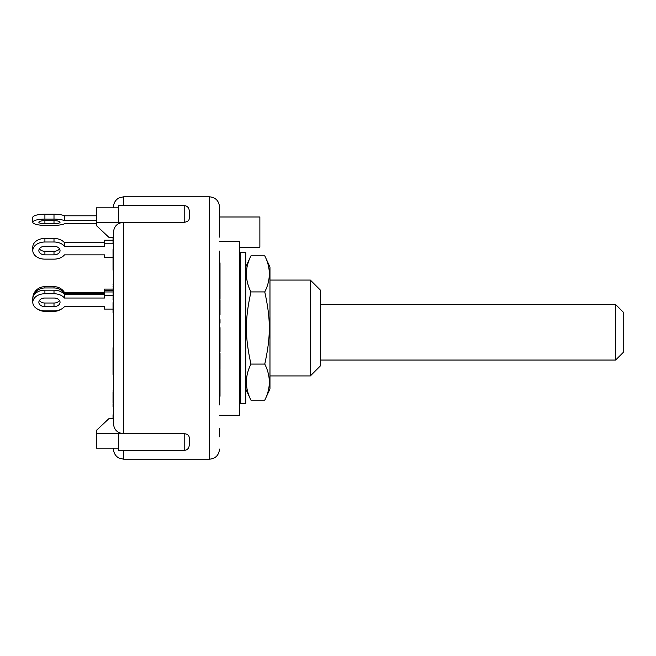 <?xml version="1.0" encoding="UTF-8"?>
<svg xmlns="http://www.w3.org/2000/svg" width="656" height="656" viewBox="0 0 656 656"><rect width="100%" height="100%" fill="white"/><g stroke="black" fill="none" stroke-linecap="round" stroke-linejoin="round"><path stroke-width="0.98" d="M320.431 304.523L615.631 304.523L615.631 360.046L320.431 360.046M615.631 360.046L623.2 352.477L623.2 312.092L615.631 304.523M240.703 269.632L240.514 268.173A11.103 10.758 180 0 0 239.694 265.647M239.694 274.831L240.703 274.831L240.514 272.379L239.694 272.379M240.703 283.523L239.694 283.523M239.694 269.854A11.103 10.758 -0 0 1 240.514 272.379M240.703 260.94L239.694 260.94M245.746 379.586L245.746 403.694L240.703 403.694L240.703 252.306L245.746 252.306L245.746 379.586M264.762 255.84L269.969 267.008L269.969 388.992L264.762 400.16C270.838 388.131 270.838 376.109 264.762 364.08C270.838 336.487 270.838 319.513 264.762 291.92C270.838 279.891 270.838 267.869 264.762 255.84L250.953 255.84C244.885 267.869 244.885 279.891 250.953 291.92C244.885 319.513 244.885 336.487 250.953 364.08C244.885 376.109 244.885 388.131 250.953 400.16L245.746 388.992M264.762 291.92L250.953 291.92M264.762 364.08L250.953 364.08M264.762 400.16L250.953 400.16M96.383 215.791L64.485 215.791L64.485 220.662A12.111 3.132 180 0 0 53.997 219.096L44.911 219.096A12.111 3.132 180 0 0 32.8 222.228A12.111 3.132 180 0 0 44.911 225.369L53.997 225.369A12.111 3.132 180 0 0 64.485 223.794L96.383 223.794M44.911 223.794A6.052 1.566 -0 0 1 38.852 222.228A6.052 1.566 -0 0 1 44.911 220.662L53.997 220.662A6.052 1.566 -0 0 1 60.049 222.228A6.052 1.566 -0 0 1 53.997 223.794L44.911 223.794L44.911 220.662M64.485 215.791A12.111 3.132 180 0 0 53.997 214.225L44.911 214.225A12.111 3.132 180 0 0 32.8 217.357L32.8 222.228M96.383 220.662L64.485 220.662M104.452 242.72L64.485 242.72L64.485 246.287A12.111 8.561 180 0 0 53.997 242.007L44.911 242.007A12.111 8.561 180 0 0 32.8 250.567A12.111 8.561 180 0 0 44.911 259.136L53.997 259.136A12.111 8.561 180 0 0 64.485 254.856L104.452 254.856L104.452 257.349L113.037 257.349M44.911 254.856A6.052 4.28 -0 0 1 38.852 250.567A6.052 4.28 -0 0 1 44.911 246.287L53.997 246.287A6.052 4.28 -0 0 1 60.049 250.567A6.052 4.28 -0 0 1 53.997 254.856L44.911 254.856L44.911 251.281L53.997 251.281A6.052 4.28 180 0 0 59.499 248.788M39.409 248.788A6.052 4.28 180 0 0 44.911 251.281M64.485 242.72A12.111 8.561 180 0 0 53.997 238.44L44.911 238.44A12.111 8.561 180 0 0 32.8 247L32.8 250.567M113.537 243.794L104.452 243.794L104.452 246.287L64.485 246.287M113.037 240.227L104.452 240.227L104.452 243.794M38.442 309.55A12.111 11.701 180 0 0 44.911 311.354L53.997 311.354A12.111 11.701 180 0 0 60.459 309.55M104.452 292.502L64.485 292.502L64.485 293.806A12.111 11.701 180 0 0 53.997 287.959L44.911 287.959A12.111 11.701 180 0 0 33.333 296.233M64.485 292.502A12.111 11.701 180 0 0 53.997 286.656L44.911 286.656A12.111 11.701 180 0 0 32.8 298.357L32.8 299.661M104.452 293.806L64.485 293.806M113.037 309.091L104.452 309.091L104.452 306.59L104.452 308.919M113.037 290.395L104.452 290.395L104.452 298.029L64.485 298.029A12.111 8.561 180 0 0 53.997 293.749L44.911 293.749A12.111 8.561 180 0 0 32.8 302.309A12.111 8.561 180 0 0 44.911 310.87L53.997 310.87A12.111 8.561 180 0 0 64.485 306.59L104.452 306.59M113.037 289.091L104.452 289.091L104.452 290.395M113.537 372.452L113.037 372.452L113.037 374.486L113.537 374.486L113.537 390.787L113.037 390.787M113.537 402.423L113.037 402.423L113.037 403.235M113.037 392.329L113.037 402.423M113.537 391.804L113.037 391.804M113.537 396.659L113.037 396.659M113.537 349.484L113.037 349.443L113.037 359.898M113.537 351.001L113.037 351.001M113.537 356.946L113.037 356.946M113.537 347.77L113.037 347.77L113.037 349.443L113.537 349.443M113.537 348.549L113.037 348.549M113.537 360.374L113.037 360.374L113.037 371.755M113.537 360.611L113.037 360.611M113.537 370.853L113.037 370.853M113.537 414.797L113.037 414.797L113.037 418.577M113.537 415.781L113.537 423.973C114.062 429.811 117.424 433.05 123.631 433.706L96.383 433.706L96.383 448.155L118.588 448.155M113.537 258.554L113.037 258.554L113.037 270.124L113.537 270.124L113.037 299.849L113.537 299.849M113.537 259.276L113.037 259.276M113.537 260.243L113.037 260.243M113.537 290.936L113.037 290.936M113.537 293.667L113.037 293.667M113.537 294.872L113.037 294.872M113.537 249.542L113.037 249.542L113.037 258.554M113.537 250.387L113.037 250.387M113.037 237.382L113.037 243.294L113.537 243.294M113.537 239.104L113.037 239.104M113.537 241.416L113.037 241.416M113.537 403.957L113.037 403.957L113.037 406.613L113.537 406.613M113.537 312.584L113.037 312.584L113.537 312.896L113.537 346.909M113.037 302.916L113.037 312.584M113.537 306.172L113.037 306.172M113.537 286.434L113.037 286.434M123.631 205.59L123.631 196.8L119.408 197.727L117.449 198.916C114.915 200.974 113.611 203.631 113.537 206.894L113.537 207.845M113.537 448.155L113.537 449.106C113.611 452.337 114.89 454.977 117.383 457.035L119.187 458.167L123.631 459.2L123.631 450.41M189.231 218.309L189.231 210.633L189.231 218.309C189.264 220.506 187.583 221.835 184.188 222.294L123.631 222.294C117.424 222.95 114.062 226.189 113.537 232.027L113.537 423.973M220.014 385.548L220.014 396.29L219.506 396.29L219.506 385.548L220.014 385.548L220.014 369.508L219.506 369.508M219.506 385.548L219.506 384.383L220.014 384.383M219.506 384.383L219.506 381.981L220.014 381.981M219.506 381.981L219.506 380.816L220.014 380.816M219.506 380.816L219.506 376.585L220.014 376.585M219.506 274.79L220.014 274.79L220.014 283.154L219.506 283.154L219.506 272.765L220.014 272.765L220.014 262.867L219.506 262.867M220.014 264.893L219.506 264.893L219.506 268.722L220.014 268.722M220.014 274.79L220.014 272.765M219.506 314.962L220.014 314.962L220.014 300.333L219.506 300.333M219.506 314.577L220.014 314.577M219.506 370.435L220.014 370.435M219.506 319.603L220.014 319.603L220.014 323.121L219.506 323.121M219.506 321.973L220.014 321.973M219.506 299.275L220.014 299.275L220.014 283.187M219.506 298.611L220.014 298.611M219.506 287.738L220.014 287.738M220.014 368.615L220.014 353.059L219.506 353.059M219.506 356.208L220.014 356.208M219.506 353.256L220.014 353.256M219.506 349.55L220.014 349.55L220.014 327.623L219.506 327.623M220.014 345.466L219.506 345.466L219.506 344.203L220.014 344.203M219.506 344.203L220.014 343.605M219.506 341.333L220.014 341.333M220.014 334.732L219.506 334.732L219.506 338.275L220.014 338.275M219.506 334.732L219.506 332.157L220.014 332.157M219.506 331.665L220.014 331.665M219.506 330.058L220.014 330.058M219.506 351.977L220.014 351.977L220.014 349.55M189.231 445.178L189.231 437.691C189.084 435.281 187.403 433.952 184.188 433.706L184.188 450.41C187.222 450.139 188.903 448.458 189.231 445.367M96.383 433.706L96.383 430.443L108.994 418.577L113.537 418.577M113.537 237.423L108.994 237.423L96.383 225.557L96.383 207.845L118.588 207.845M184.188 450.41L118.588 450.41L118.588 433.706L123.631 433.706L123.631 222.294L96.383 222.294M123.631 222.294L118.588 222.294L118.588 205.59L184.188 205.59L184.188 222.294M123.631 433.706L184.188 433.706M219.506 404.932L219.506 251.068M219.506 237.103L219.506 227.525M219.506 436.814L219.506 428.475M219.506 219.202L219.506 206.894L219.506 216.988L259.874 216.988L259.874 247.263L239.694 247.263M219.506 232.126L219.506 216.988M219.506 415.297L239.694 415.297L239.694 241.515L219.506 241.515M310.337 328L310.337 375.937L320.431 365.843L320.431 290.157L310.337 280.063L310.337 328M113.037 295.528L104.452 295.528M113.037 291.961L104.452 291.961M104.452 294.462L64.485 294.462A12.111 8.561 180 0 0 53.997 290.173L44.911 290.173A12.111 8.561 180 0 0 32.8 298.742L32.8 302.309M39.409 300.522A6.052 4.28 180 0 0 44.911 303.023L53.997 303.023A6.052 4.28 180 0 0 59.499 300.522M53.997 298.029A6.052 4.28 -0 0 1 60.049 302.309A6.052 4.28 -0 0 1 53.997 306.59L44.911 306.59A6.052 4.28 -0 0 1 38.852 302.309A6.052 4.28 -0 0 1 44.911 298.029L53.997 298.029M64.485 294.462L64.485 298.029M53.997 223.794L53.997 220.662M53.997 219.096L53.997 214.225M44.911 219.096L44.911 214.225M53.997 254.856L53.997 251.281M53.997 242.007L53.997 238.44M44.911 242.007L44.911 238.44M53.997 287.959L53.997 286.656M44.911 287.959L44.911 286.656M113.537 284.442L113.037 284.442M113.537 288.738L113.037 288.738M219.506 364.277L220.014 364.277M123.631 196.8L209.412 196.8L209.412 459.2C215.545 458.601 218.907 455.239 219.506 449.106M44.911 293.749L44.911 290.173M53.997 293.749L53.997 290.173M44.911 306.59L44.911 303.023M53.997 306.59L53.997 303.023M240.703 401.677L239.694 401.677M245.746 267.008L250.953 255.84M113.037 395.986L113.537 395.986M113.037 350.821L113.537 350.821M113.037 302.605L113.537 302.605M220.014 368.811L219.506 368.811M184.188 205.59C187.222 205.861 188.903 207.542 189.231 210.633M123.631 459.2L209.412 459.2M209.412 196.8C215.545 197.399 218.907 200.761 219.506 206.894M269.969 375.937L310.337 375.937M269.969 280.063L310.337 280.063"/></g></svg>
